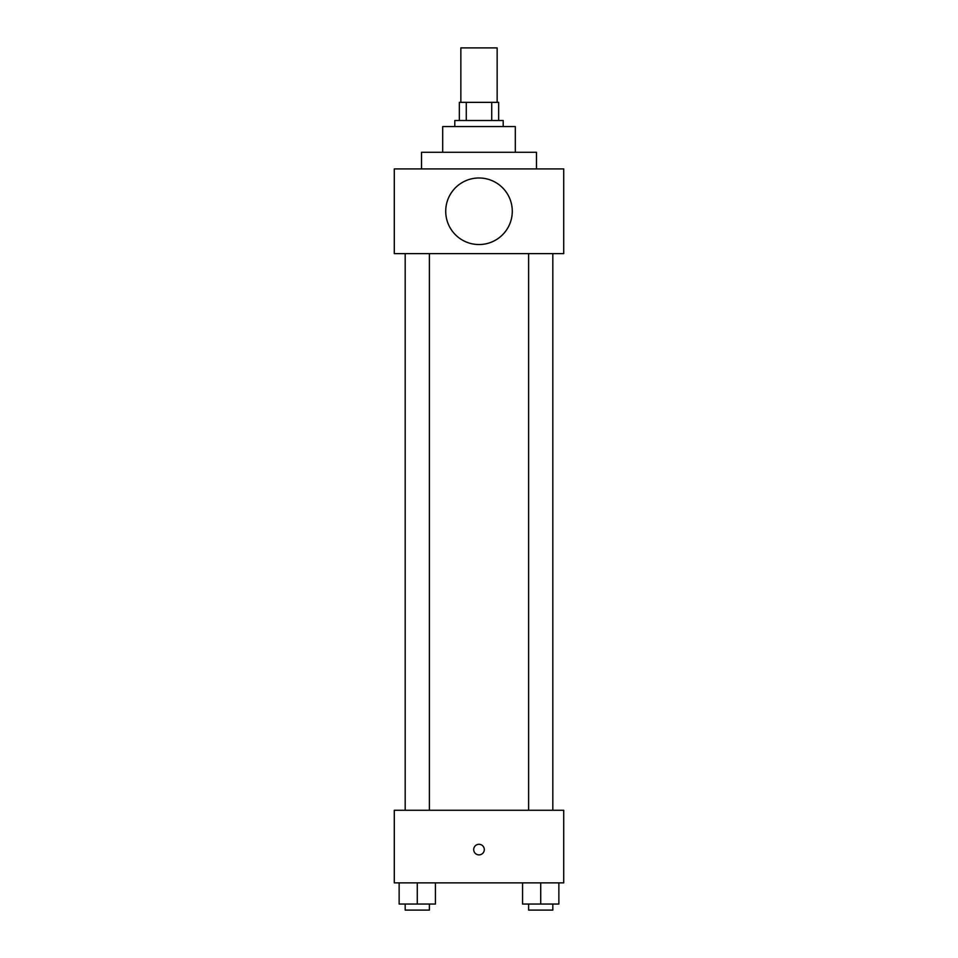 <?xml version="1.0" encoding="UTF-8"?>
<svg xmlns="http://www.w3.org/2000/svg" width="958" height="958" viewBox="0 0 958 958"><rect width="100%" height="100%" fill="white"/><g stroke="black" fill="none" stroke-linecap="round" stroke-linejoin="round"><path stroke-width="1.44" d="M497.154 102.35L497.154 47.9L460.846 47.9L460.846 102.35M466.271 120.504L466.271 102.35L459.337 102.35L459.337 120.504L459.337 102.35M466.271 102.35L498.663 102.35L498.663 120.504M491.729 120.504L491.729 102.35M454.799 126.552L454.799 120.504L503.201 120.504L503.201 126.552M442.692 152.274L442.692 126.552L515.308 126.552L515.308 152.274M421.52 168.907L421.52 152.274L536.48 152.274L536.48 168.907M394.289 168.907L563.711 168.907L563.711 253.619L394.289 253.619L394.289 168.907M445.721 211.263A33.279 33.279 0 0 0 495.633 240.087A33.279 33.279 0 0 0 495.633 182.439A33.279 33.279 0 0 0 445.721 211.263M528.612 253.619L528.612 810.264M405.186 810.264L405.186 253.619M394.289 810.264L563.711 810.264L563.711 882.869L394.289 882.869L394.289 810.264M479 854.883A5.293 5.293 0 0 1 474.414 846.944A5.293 5.293 0 0 1 483.586 846.944A5.293 5.293 0 0 1 479 854.883M522.565 882.869L522.565 904.053L558.861 904.053L558.861 882.869L558.861 904.053M540.719 904.053L540.719 882.869M552.814 904.053L552.814 910.1L528.612 910.1L528.612 904.053M399.139 882.869L399.139 904.053L435.435 904.053L435.435 882.869L435.435 904.053M417.281 904.053L417.281 882.869M429.388 904.053L429.388 910.1L405.186 910.1L405.186 904.053M552.814 253.619L552.814 810.264M429.388 810.264L429.388 253.619"/></g></svg>
